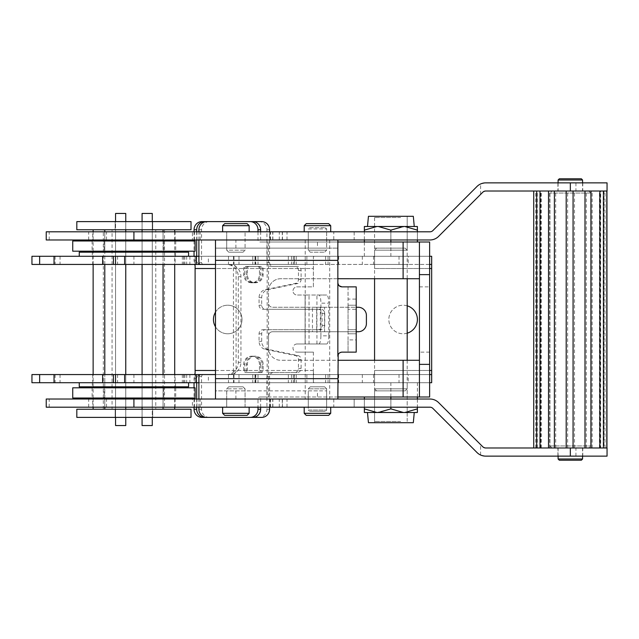 <?xml version="1.0" encoding="UTF-8"?>
<svg xmlns="http://www.w3.org/2000/svg" width="639" height="639" viewBox="0 0 639 639"><rect width="100%" height="100%" fill="white"/><g stroke="black" fill="none" stroke-linecap="round" stroke-linejoin="round"><path stroke-width="0.48" stroke-dasharray="3.19 2.4" d="M294.531 264.434L183.673 264.434L294.531 264.434L294.531 256.279L183.673 256.279L255.8 256.279L255.8 264.434M255.8 256.279L294.531 256.279M255.8 382.721L183.673 382.721L294.531 382.721L255.001 382.721L255.8 382.721L255.8 374.566L294.531 374.566L294.531 382.721M294.531 374.566L255.8 374.566M408.209 256.279L373.543 256.279L408.209 256.279L408.209 264.434L373.543 264.434L408.209 264.434M373.543 256.279L373.543 264.434M408.209 374.566L373.543 374.566L408.209 374.566L408.209 382.721L373.543 382.721L408.209 382.721M373.543 374.566L373.543 382.721M175.11 256.279L92.727 256.279L175.11 256.279L175.11 264.434L92.727 264.434L175.11 264.434M92.727 256.279L92.727 264.434M175.11 374.566L92.727 374.566L175.11 374.566L175.11 382.721L92.727 382.721L175.11 382.721M92.727 374.566L92.727 382.721M215.495 326.856A14.274 14.274 0 0 0 227.732 333.774A14.274 14.274 0 0 1 213.45 319.5A14.274 14.274 0 0 1 227.732 305.226A14.274 14.274 0 0 0 215.495 312.144M407.195 305.817A14.274 14.274 0 0 0 388.839 319.5A14.274 14.274 0 0 0 403.113 333.774A14.274 14.274 0 0 1 388.839 319.5A14.274 14.274 0 0 1 403.113 305.226A14.274 14.274 0 0 1 417.387 319.5A14.274 14.274 0 0 1 403.113 333.774A14.274 14.274 0 0 0 407.195 333.183M227.732 333.774A14.274 14.274 0 0 0 242.005 319.5A14.274 14.274 0 0 0 227.732 305.226A14.274 14.274 0 0 1 242.005 319.5A14.274 14.274 0 0 1 227.732 333.774M31.95 382.721L431.668 382.721L431.668 256.279L31.95 256.279L31.95 264.434L314.084 264.434C313.469 264.642 313.238 266.008 313.382 268.516L313.382 286.871L297.063 286.871A4.082 4.082 0 0 0 292.989 290.953A4.082 4.082 0 0 0 297.063 295.026L305.107 295.026L297.063 295.026A4.082 4.082 0 0 1 292.989 290.953A4.082 4.082 0 0 1 297.063 286.871L313.382 286.871L313.382 256.982L313.382 268.516L215.495 268.516M313.382 352.129L313.382 370.484L313.382 352.129L297.063 352.129L313.382 352.129M297.063 343.974A4.082 4.082 0 0 0 292.989 348.047A4.082 4.082 0 0 0 297.063 352.129A4.082 4.082 0 0 1 292.989 348.047A4.082 4.082 0 0 1 297.063 343.974L305.107 343.974L297.063 343.974M431.668 374.566L31.95 374.566M54.035 374.566L60.034 374.566L54.035 374.566M429.624 382.721L208.378 382.721L208.378 374.566L429.624 374.566M314.084 264.434L431.668 264.434M429.624 264.434L208.378 264.434L208.378 256.279L429.624 256.279M54.035 264.434L60.034 264.434L54.035 264.434M54.035 256.279L60.034 256.279L54.035 256.279M198.905 256.279L208.378 256.279M195.103 256.942L195.103 382.058L194.064 382.721L194.048 378.639A4.082 3.938 90 0 1 197.994 374.566L229.505 374.566A4.082 3.938 -90 0 0 233.451 370.484L233.451 268.516A4.082 3.938 -90 0 0 229.505 264.434L197.994 264.434A4.082 3.938 90 0 1 194.048 260.361L194.048 256.279L195.103 256.942L195.103 267.589M376.603 248.124L405.15 248.124L376.603 248.124L374.566 250.161L407.195 250.161L374.566 250.161L374.566 388.839L407.195 388.839L374.566 388.839L376.603 390.876L405.15 390.876L376.603 390.876M208.378 382.721L198.905 382.721M54.035 382.721L60.034 382.721L54.035 382.721M373.863 256.279L374.566 256.982L374.566 268.516C374.71 266.008 374.478 264.65 373.863 264.434M374.566 256.982L374.566 268.516L431.668 268.516M373.863 374.566C374.478 374.358 374.71 372.992 374.566 370.484L374.566 382.018L373.863 382.721M431.668 370.484L374.566 370.484L374.566 382.018M215.495 370.484L313.382 370.484L313.382 382.018L313.382 370.484C313.23 372.992 313.469 374.35 314.084 374.566M316.928 343.974L316.928 295.026L305.107 295.026L305.107 343.974L326.673 343.974L305.107 343.974L305.107 295.026L309.044 295.026L309.044 343.974M316.928 295.026L326.673 295.026A8.155 2.109 90 0 1 328.781 303.182L320.906 303.182A8.155 2.109 -90 0 0 318.797 295.026L309.044 295.026M318.797 295.026L326.673 295.026M195.103 371.411L195.103 382.058M60.034 374.566L60.034 382.721M55.122 374.566L55.122 382.721M60.034 256.279L60.034 264.434M55.122 256.279L55.122 264.434M314.084 382.721L313.382 382.018M313.382 256.982L314.084 256.279M324.564 331.737L324.564 307.263L320.339 307.263L320.339 331.737L324.564 331.737L316.68 331.737L316.68 307.263L312.463 307.263L312.463 331.737L316.68 331.737M318.797 343.974A8.155 2.109 -90 0 0 320.906 335.818L328.781 335.818L328.781 303.182M328.781 335.818A8.155 2.109 90 0 1 326.673 343.974M320.906 335.818L320.906 303.182M324.564 307.263L316.68 307.263M320.339 307.263L312.463 307.263M320.339 331.737L312.463 331.737M282.278 407.195L270.041 407.195L270.041 399.032L282.278 399.032L282.278 407.195L354.166 407.195L354.166 399.032L429.975 399.032A12.237 12.237 0 0 1 438.626 402.618L482.796 446.789L485.68 447.979L607.05 447.979M270.041 407.195L46.224 407.195M46.224 399.032L270.041 399.032M308.286 390.876L326.641 390.876L308.286 390.876L308.286 407.195L326.641 407.195L308.286 407.195L326.641 407.195L308.286 407.195L326.641 407.195L308.286 407.195L308.286 399.032L326.641 399.032L308.286 399.032L326.641 399.032L308.286 399.032L326.641 399.032L308.286 399.032L326.641 399.032L308.286 399.032L308.286 410.046L326.641 410.046L308.286 410.046L309.508 411.268L325.411 411.268L309.508 411.268M326.641 390.876L326.641 410.046L325.411 411.268M228.746 386.803L226.709 388.839L226.709 407.195L245.064 407.195L226.709 407.195L226.709 399.032L245.064 399.032L226.709 399.032L245.064 399.032L226.709 399.032L226.709 390.876L245.064 390.876L245.064 407.195L226.709 407.195L245.064 407.195L245.064 388.839L226.709 388.839L245.064 388.839L243.028 386.803L228.746 386.803L243.028 386.803M196.956 399.032L286.999 399.032L196.956 399.032L196.956 407.195L286.999 407.195L192.419 407.195L192.419 399.032M192.419 407.195L196.956 407.195M557.903 456.134L582.784 456.134L557.903 456.134L557.903 447.979L582.784 447.979L557.903 447.979M582.784 456.134L582.784 447.979M92.727 407.195L175.11 407.195L92.727 407.195L92.727 399.032L175.11 399.032L92.727 399.032M175.11 407.195L175.11 399.032M607.05 456.134L485.68 456.134L480.608 455.04A12.237 12.237 0 0 1 477.029 452.556L432.859 408.385A4.082 4.082 0 0 0 429.975 407.195L354.166 407.195L354.166 399.032L282.278 399.032M480.608 455.04L480.608 444.6M557.903 182.866L582.784 182.866L557.903 182.866L557.903 191.021L582.784 191.021L557.903 191.021M582.784 182.866L582.784 191.021M46.224 239.968L354.166 239.968L354.166 231.805L333.774 231.805L333.774 239.968M270.041 239.968L270.041 231.805L272.861 231.805L46.224 231.805M333.774 231.805L270.041 231.805M309.508 227.732L325.411 227.732L309.508 227.732L308.286 228.954L326.641 228.954L308.286 228.954L308.286 239.968L326.641 239.968L308.286 239.968L326.641 239.968L308.286 239.968L326.641 239.968L308.286 239.968L326.641 239.968L308.286 239.968L308.286 231.805L326.641 231.805L308.286 231.805L326.641 231.805L308.286 231.805L326.641 231.805L308.286 231.805L308.286 250.161L326.641 250.161L308.286 250.161L310.322 252.197L324.596 252.197L310.322 252.197M325.411 227.732L326.641 228.954L326.641 250.161L324.596 252.197M326.641 231.805L326.641 248.124L308.286 248.124L308.286 231.805M243.028 252.197L245.064 250.161L245.064 231.805L245.064 248.124L226.709 248.124L226.709 239.968L245.064 239.968L226.709 239.968L245.064 239.968L226.709 239.968L226.709 231.805L245.064 231.805L226.709 231.805L245.064 231.805L226.709 231.805L226.709 250.161L245.064 250.161L226.709 250.161L228.746 252.197L243.028 252.197L228.746 252.197M192.419 231.805L286.999 231.805L192.419 231.805L192.419 239.968L286.999 239.968L192.419 239.968M92.727 239.968L175.11 239.968L92.727 239.968L92.727 231.805L175.11 231.805L92.727 231.805M175.11 239.968L175.11 231.805M480.608 194.4L480.608 183.96A12.237 12.237 0 0 0 477.029 186.444L432.859 230.615A4.082 4.082 0 0 1 429.975 231.805L354.166 231.805L354.166 239.968L429.975 239.968A12.237 12.237 0 0 0 438.626 236.382L482.796 192.211L485.68 191.021L607.05 191.021M607.05 182.866L485.68 182.866L480.608 183.96M115.563 417.387L115.563 213.45L125.763 213.45L125.763 425.55L115.563 425.55L115.563 229.768L125.755 229.768L112.065 229.768L125.755 229.768L125.755 409.232L104.788 409.232L125.763 409.232L125.763 417.387L115.156 417.387L125.763 417.387L125.763 409.232L125.763 417.387M112.065 409.232L103.326 409.232L112.065 409.232L112.065 229.768L103.326 229.768L112.065 229.768L112.065 409.232M125.763 407.195L125.763 399.032L125.755 407.195M125.763 398.017L125.763 387.817L104.101 387.817L125.763 387.817L125.763 398.017L125.755 387.817L125.763 398.017L104.101 398.017L125.763 398.017M125.763 386.803L125.763 374.566L125.755 386.803M125.763 264.434L125.763 252.197L125.755 264.434M125.763 251.183L125.763 240.983L125.763 251.183L125.755 240.983L92.112 240.983L125.763 240.983L125.763 251.183L92.112 251.183L125.763 251.183M125.763 239.968L125.763 231.805L125.755 239.968M125.763 221.613L125.763 229.768L115.156 229.768L125.763 229.768L125.763 221.613L115.156 221.613L125.763 221.613L125.763 229.768L104.788 229.768L115.563 229.768L115.563 221.613M104.788 409.232L93.134 409.232L104.788 409.232L104.788 229.768L93.134 229.768L104.788 229.768M142.074 387.817L142.074 398.017L175.725 398.017L142.074 398.017L142.074 387.817L175.725 387.817L142.074 387.817L142.074 398.017M195.103 387.817L72.734 387.817M195.103 398.017L72.734 398.017M104.101 387.817L92.112 387.817L104.101 387.817L104.101 398.017L92.112 398.017L104.101 398.017L104.101 387.817M92.312 256.279L175.517 256.279L92.312 256.279L92.312 252.197L175.517 252.197L92.312 252.197M175.517 256.279L175.517 252.197M188.577 256.279L79.26 256.279L188.577 256.279M79.26 252.197L188.577 252.197M92.312 386.803L175.517 386.803L92.312 386.803L92.312 382.721L175.517 382.721L92.312 382.721M175.517 386.803L175.517 382.721M188.577 382.721L79.26 382.721L188.577 382.721M79.26 386.803L188.577 386.803M163.736 251.183L142.074 251.183L175.725 251.183L163.736 251.183L163.736 240.983L142.074 240.983L175.725 240.983L163.736 240.983L163.736 251.183M195.103 240.983L72.734 240.983M195.103 251.183L72.734 251.183M142.074 240.983L142.074 251.183M152.274 221.613L152.274 425.55L142.074 425.55L142.074 213.45L152.274 213.45L152.274 409.232L142.082 409.232L155.772 409.232L142.082 409.232L142.082 229.768L163.049 229.768L142.082 229.768M155.772 229.768L164.511 229.768L155.772 229.768L155.772 409.232L164.511 409.232L155.772 409.232L155.772 229.768M142.074 221.613L142.074 229.768L152.681 229.768L142.074 229.768L142.074 221.613L152.681 221.613L142.074 221.613L142.074 229.768M142.074 231.805L142.074 239.968M142.074 252.197L142.074 264.434M142.074 374.566L142.074 386.803M142.074 399.032L142.074 407.195M142.074 409.232L142.074 417.387L152.681 417.387L142.074 417.387L142.074 409.232L152.681 409.232L142.074 409.232L142.074 417.387M142.082 231.805L142.082 239.968M142.082 240.983L142.082 251.183M142.082 252.197L142.082 264.434M142.082 374.566L142.082 386.803M142.082 387.817L142.082 398.017M142.082 399.032L142.082 407.195M142.082 409.232L163.049 409.232L152.274 409.232L152.274 417.387M163.049 229.768L174.703 229.768L163.049 229.768L163.049 409.232L174.703 409.232L163.049 409.232M308.286 248.124L326.641 248.124M226.709 248.124L245.064 248.124M245.064 390.876L226.709 390.876M235.887 399.032L235.887 390.876L215.495 390.876L215.495 399.032L337.855 399.032L337.855 239.968L317.463 239.968L317.463 248.124L337.855 248.124L215.495 248.124L317.463 248.124M235.887 390.876L317.463 390.876L317.463 399.032M215.495 399.032L337.855 399.032M235.887 248.124L235.887 239.968L215.495 239.968L337.855 239.968M235.887 239.968L317.463 239.968M317.463 390.876L215.495 390.876L215.495 239.968M341.937 286.871L348.047 286.871L348.047 352.129L356.211 352.129L356.211 339.892L348.047 339.892L348.047 352.129L341.937 352.129L339.077 353.303M337.855 282.789L339.149 285.769M348.047 309.3L348.047 333.774L348.047 305.226L348.047 309.3L356.211 309.3L356.211 333.774L356.211 305.226L356.211 309.3L348.047 309.3M348.047 286.871L348.047 299.108L356.211 299.108L356.211 286.871L348.047 286.871M348.047 339.892L348.047 299.108M356.211 339.892L356.211 299.108M348.047 333.774L356.211 333.774L348.047 333.774M348.047 305.226L356.211 305.226L348.047 305.226M419.432 242.005L419.432 396.995M337.855 396.995L267.174 396.995L267.174 242.005L337.855 242.005M356.211 331.737L272.597 331.737A4.082 4.082 0 0 0 268.516 335.818L268.516 348.047A12.237 12.237 0 0 0 280.753 360.284L337.855 360.284M337.855 278.716L280.753 278.716A12.237 12.237 0 0 0 268.516 290.953L268.516 303.182A4.082 4.082 0 0 0 272.597 307.263L356.211 307.263M260.64 407.195L260.64 399.032A2.037 1.973 90 0 1 262.605 396.995L429.624 396.995L429.624 242.005L262.605 242.005A2.037 1.973 90 0 1 260.64 239.968L260.64 231.805M268.516 396.995L268.516 335.818A4.082 4.082 0 0 1 272.597 331.737L358.247 331.737A8.155 8.155 0 0 0 366.403 323.582L366.403 315.418A8.155 8.155 0 0 0 358.247 307.263L272.597 307.263A4.082 4.082 0 0 1 268.516 303.182L268.516 290.953A12.237 12.237 0 0 1 280.753 278.716L419.424 278.716M268.516 290.953L268.516 242.005M268.516 335.818L268.516 303.182M419.424 360.284L280.753 360.284A12.237 12.237 0 0 1 268.516 348.047M198.905 239.968L198.905 231.805M215.495 374.566L226.478 374.566A12.237 11.822 -90 0 0 238.299 362.329L238.299 276.671A12.237 11.822 -90 0 0 226.478 264.434L215.495 264.434M198.905 407.195L198.905 399.032M267.174 396.995L259.969 396.995A2.037 1.973 -90 0 0 257.996 399.032L257.996 407.195M257.996 231.805L257.996 239.968A2.037 1.973 -90 0 0 259.969 242.005L267.174 242.005M200.87 264.434L229.121 264.434A12.237 11.822 90 0 1 240.935 276.671L240.935 362.329A12.237 11.822 90 0 1 229.121 374.566L200.87 374.566M203.514 264.434A2.037 1.973 90 0 1 201.541 262.397L201.541 229.768A8.155 7.876 90 0 1 209.416 221.613L252.756 221.613M206.78 417.387L252.756 417.387M209.416 417.387A8.155 7.876 90 0 1 201.541 409.232L201.541 376.603A2.037 1.973 90 0 1 203.514 374.566M209.416 221.613L250.121 221.613M226.478 374.566L229.121 374.566M226.478 264.434L229.121 264.434M259.969 242.005L262.605 242.005M259.969 396.995L262.605 396.995M254.21 282.789A8.155 7.876 90 0 0 262.086 274.634L262.086 268.516A2.037 1.973 90 0 0 260.121 266.479L248.299 266.479A2.037 1.973 90 0 0 246.334 268.516L246.334 274.634A8.155 7.876 90 0 0 254.21 282.789L255.265 282.789A8.155 7.876 90 0 0 263.148 274.634L263.148 268.516A2.037 1.973 90 0 0 261.175 266.479L249.354 266.479A2.037 1.973 90 0 0 247.389 268.516L247.389 274.634A8.155 7.876 90 0 0 255.265 282.789M259.45 364.366A8.155 7.876 90 0 0 251.574 356.211A8.155 7.876 90 0 0 243.691 364.366L243.691 370.484A2.037 1.973 90 0 0 245.664 372.521L257.477 372.521A2.037 1.973 90 0 0 259.45 370.484L259.45 364.366L260.504 364.366A8.155 7.876 90 0 0 252.629 356.211L251.574 356.211M259.45 268.516A2.037 1.973 90 0 0 257.477 266.479L245.664 266.479A2.037 1.973 90 0 0 243.691 268.516L243.691 274.634A8.155 7.876 90 0 0 251.574 282.789A8.155 7.876 90 0 0 259.45 274.634L259.45 268.516L260.504 268.516A2.037 1.973 90 0 0 258.539 266.479L257.477 266.479M258.539 266.479L245.664 266.479M246.718 266.479A2.037 1.973 90 0 0 244.745 268.516L244.745 274.634A8.155 7.876 90 0 0 252.629 282.789A8.155 7.876 90 0 0 260.504 274.634L260.504 268.516M252.629 356.211A8.155 7.876 90 0 0 244.745 364.366L244.745 370.484A2.037 1.973 90 0 0 246.718 372.521L245.664 372.521M246.718 372.521L257.477 372.521M258.539 372.521A2.037 1.973 90 0 0 260.504 370.484L260.504 364.366M248.299 372.521L260.121 372.521A2.037 1.973 90 0 0 262.086 370.484L262.086 364.366A8.155 7.876 90 0 0 254.21 356.211A8.155 7.876 90 0 0 246.334 364.366L246.334 370.484A2.037 1.973 90 0 0 248.299 372.521L261.175 372.521A2.037 1.973 90 0 0 263.148 370.484L263.148 364.366A8.155 7.876 90 0 0 255.265 356.211A8.155 7.876 90 0 0 247.389 364.366L247.389 370.484A2.037 1.973 90 0 0 249.354 372.521M196.692 256.279L196.692 260.361A4.082 3.938 90 0 0 200.63 264.434L232.149 264.434A4.082 3.938 -90 0 1 236.087 268.516L236.087 370.484A4.082 3.938 -90 0 1 232.149 374.566L200.63 374.566A4.082 3.938 90 0 0 196.692 378.639L196.692 382.721M196.692 399.032L196.692 407.195M269.578 407.195L269.578 376.603A4.082 3.938 -90 0 1 273.516 372.521L297.151 372.521A4.082 3.938 90 0 0 301.097 368.447L301.097 359.549A4.082 3.938 90 0 0 297.926 355.556L268.029 349.365A8.155 7.876 -90 0 1 261.694 341.362L261.694 333.774A4.082 3.938 -90 0 1 265.632 329.7L320.794 329.7A4.082 3.938 90 0 0 324.732 325.618L324.732 313.382A4.082 3.938 90 0 0 320.794 309.3L265.632 309.3A4.082 3.938 -90 0 1 261.694 305.226L261.694 297.638A8.155 7.876 -90 0 1 268.029 289.635L297.926 283.444A4.082 3.938 90 0 0 301.097 279.451L301.097 270.553A4.082 3.938 90 0 0 297.151 266.479L273.516 266.479A4.082 3.938 -90 0 1 269.578 262.397L269.578 231.805M196.692 231.805L196.692 239.968M194.048 231.805L194.048 239.968M194.048 240.983L194.048 251.183M201.932 417.387L259.059 417.387A8.155 7.876 90 0 0 266.934 409.232L266.934 376.603A4.082 3.938 -90 0 1 270.872 372.521L294.515 372.521A4.082 3.938 90 0 0 298.453 368.447L298.453 359.549A4.082 3.938 90 0 0 295.29 355.556L265.393 349.365A8.155 7.876 -90 0 1 259.059 341.362L259.059 333.774A4.082 3.938 -90 0 1 262.996 329.7L318.15 329.7A4.082 3.938 90 0 0 322.096 325.618L322.096 313.382A4.082 3.938 90 0 0 318.15 309.3L262.996 309.3A4.082 3.938 -90 0 1 259.059 305.226L259.059 297.638A8.155 7.876 -90 0 1 265.393 289.635L295.29 283.444A4.082 3.938 90 0 0 298.453 279.451L298.453 270.553A4.082 3.938 90 0 0 294.515 266.479L270.872 266.479A4.082 3.938 -90 0 1 266.934 262.397L266.934 229.768A8.155 7.876 90 0 0 259.059 221.613L201.932 221.613M194.048 387.817L194.048 398.017M194.048 399.032L194.048 407.195M232.149 374.566L229.505 374.566M200.63 374.566L197.994 374.566M261.694 417.387L259.059 417.387M273.516 372.521L270.872 372.521M297.151 372.521L294.515 372.521M265.632 329.7L262.996 329.7M320.794 329.7L318.15 329.7M320.794 309.3L318.15 309.3M265.632 309.3L262.996 309.3M297.151 266.479L294.515 266.479M273.516 266.479L270.872 266.479M261.694 221.613L259.059 221.613M200.63 264.434L197.994 264.434M232.149 264.434L229.505 264.434M260.121 372.521L261.175 372.521M248.299 266.479L249.354 266.479M260.121 266.479L261.175 266.479M247.101 223.65L224.672 223.65M222.628 225.687L249.138 225.687M248.132 231.805L222.628 231.805L248.132 231.805M328.678 223.65L306.241 223.65M304.204 225.687L330.714 225.687M329.708 231.805L304.204 231.805L329.708 231.805M222.628 407.195L249.138 407.195L222.628 407.195M249.138 413.313L222.628 413.313M224.672 415.35L247.101 415.35M324.596 386.803L310.322 386.803L324.596 386.803L326.641 388.839L308.286 388.839L326.641 388.839L326.641 407.195M310.322 386.803L308.286 388.839L308.286 407.195M304.204 407.195L330.714 407.195L304.204 407.195M330.714 413.313L304.204 413.313M306.241 415.35L328.678 415.35M329.069 239.968L305.226 239.968L329.069 239.968M329.069 399.032L305.226 399.032L329.069 399.032M581.354 178.784L559.333 178.784M558.103 180.006L582.576 180.006M559.333 460.216L581.354 460.216M582.576 458.994L558.103 458.994M588.048 447.979L551.984 447.979L588.048 447.979M550.666 445.942L590.732 445.942L550.666 445.942M552.639 191.021L588.695 191.021L552.639 191.021M590.013 193.058L549.947 193.058L590.013 193.058M582.145 191.021L558.103 191.021L582.145 191.021M582.145 447.979L558.103 447.979L582.145 447.979M552.487 191.021L590.732 191.021L552.487 191.021M552.487 447.979L590.732 447.979L552.487 447.979M573.063 447.979L533.733 447.979L603.999 447.979L603.999 191.021L606.818 191.021M603.999 447.979L606.818 447.979M592.169 447.979L592.169 191.021L603.999 191.021M573.063 191.021L592.169 191.021M591.003 447.979L584.989 447.979M600.684 447.979L600.189 447.979L600.7 447.979L600.684 191.021M603.408 447.979L599.853 447.979M603.408 191.021L599.853 191.021M591.003 191.021L584.989 191.021M533.869 447.979L533.869 191.021M537.279 447.979L537.279 191.021M540.826 447.979L540.826 191.021M549.684 447.979L549.684 191.021M555.698 447.979L555.698 191.021M567.624 447.979L567.624 191.021M574.493 447.979L574.493 191.021M586.29 447.979L586.29 191.021M76.816 229.768L191.021 229.768M76.816 221.613L191.021 221.613M152.681 229.768L152.681 221.613L152.681 229.768M115.156 229.768L115.156 221.613L115.156 229.768M76.816 417.387L191.021 417.387M76.816 409.232L191.021 409.232M152.681 417.387L152.681 409.232L152.681 417.387M115.156 417.387L115.156 409.232L115.156 417.387M400.621 217.532L374.566 217.532L400.621 217.532M400.621 248.124L374.566 248.124L400.621 248.124M400.621 390.876L374.566 390.876L400.621 390.876M400.621 421.468L374.566 421.468L400.621 421.468M374.566 256.279L407.195 256.279L374.566 256.279L374.566 216.309L407.195 216.309L374.566 216.309M407.195 256.279L407.195 216.309M367.489 226.502L414.264 226.502L367.489 226.502M404.878 226.502L417.387 226.502L417.387 230.136L404.878 226.502L390.876 230.136L378.368 226.502L403.393 226.502M364.366 242.005L364.366 256.279L390.876 256.279L364.366 256.279L364.366 226.502L378.368 226.502M390.876 242.005L390.876 256.279L417.387 256.279L390.876 256.279L390.876 230.136M376.874 226.502L364.366 230.136M417.387 242.005L417.387 230.136M417.387 239.968L417.387 231.805M390.876 239.968L390.876 231.805L390.876 239.968M364.366 239.968L364.366 231.805M368.447 216.309L413.313 216.309M407.195 382.721L374.566 382.721L407.195 382.721L407.195 422.691L374.566 422.691L407.195 422.691M374.566 382.721L374.566 422.691M414.264 412.498L367.489 412.498L414.264 412.498M376.874 412.498L364.366 412.498L364.366 408.864L376.874 412.498L390.876 408.864L403.393 412.498L378.368 412.498M417.387 396.995L417.387 382.721L390.876 382.721L417.387 382.721L417.387 412.498L403.393 412.498M390.876 396.995L390.876 382.721L364.366 382.721L390.876 382.721L390.876 408.864M404.878 412.498L417.387 408.864M364.366 396.995L364.366 408.864M364.366 399.032L364.366 407.195M390.876 399.032L390.876 407.195L390.876 399.032M417.387 399.032L417.387 407.195M413.313 422.691L368.447 422.691M291.512 256.279L291.512 264.434M252.78 256.279L252.78 264.434M252.78 374.566L252.78 382.721M291.512 374.566L291.512 382.721M195.103 268.516L313.382 268.516M313.382 370.484L195.103 370.484M133.918 256.279L133.918 264.434M117.6 256.279L117.6 264.434M133.918 374.566L133.918 382.721M117.6 374.566L117.6 382.721M429.624 268.516L374.566 268.516M374.566 370.484L429.624 370.484M228.474 374.566L228.474 382.721M189.863 374.566L189.863 382.721M184.871 374.566L184.871 382.721M183.808 374.566L183.808 382.721M186.692 374.566L186.692 382.721M288.341 374.566L288.341 382.721M293.333 374.566L293.333 382.721M294.395 374.566L294.395 382.721M258.02 374.566L258.02 382.721M255.137 374.566L255.137 382.721M255.664 374.566L255.664 382.721M238.994 374.566L238.994 382.721M233.994 374.566L233.994 382.721M233.467 374.566L233.467 382.721M228.474 256.279L228.474 264.434M233.467 256.279L233.467 264.434M233.994 256.279L233.994 264.434M238.994 256.279L238.994 264.434M255.664 256.279L255.664 264.434M255.137 256.279L255.137 264.434M258.02 256.279L258.02 264.434M294.395 256.279L294.395 264.434M293.333 256.279L293.333 264.434M288.341 256.279L288.341 264.434M186.692 256.279L186.692 264.434M183.808 256.279L183.808 264.434M184.871 256.279L184.871 264.434M189.863 256.279L189.863 264.434M399.032 374.566L399.032 382.721M338.654 374.566L338.654 382.721M328.055 374.566L328.055 382.721M306.864 374.566L306.864 382.721M296.264 374.566L296.264 382.721M399.032 256.279L399.032 264.434M338.654 256.279L338.654 264.434M328.055 256.279L328.055 264.434M306.864 256.279L306.864 264.434M296.264 256.279L296.264 264.434M325.618 374.566L325.618 382.721M362.329 374.566L362.329 382.721M182.331 374.566L182.331 382.721M325.618 256.279L325.618 264.434M362.329 256.279L362.329 264.434M182.331 256.279L182.331 264.434M49.211 407.195L49.211 399.032M333.774 399.032L333.774 407.195M282.462 407.195L282.462 399.032M279.291 407.195L279.291 399.032M200.119 407.195L200.119 399.032M575.939 456.134L575.939 447.979M88.709 407.195L88.709 399.032M106.497 407.195L106.497 399.032M194.44 407.195L194.44 399.032M196.924 407.195L196.924 399.032M269.842 407.195L269.842 399.032M272.725 407.195L272.725 399.032M270.465 407.195L270.465 399.032M282.278 231.805L282.278 239.968M49.211 239.968L49.211 231.805M196.956 239.968L196.956 231.805M279.291 239.968L279.291 231.805M282.462 239.968L282.462 231.805M200.119 239.968L200.119 231.805M88.709 239.968L88.709 231.805M106.497 239.968L106.497 231.805M194.44 239.968L194.44 231.805M196.924 239.968L196.924 231.805M269.842 239.968L269.842 231.805M272.725 239.968L272.725 231.805M270.465 239.968L270.465 231.805M575.939 182.866L575.939 191.021M104.788 407.195L104.788 399.032M104.788 398.017L104.788 387.817M104.788 386.803L104.788 374.566M104.788 264.434L104.788 252.197M104.788 251.183L104.788 240.983M104.788 239.968L104.788 231.805M163.736 387.817L163.736 398.017L163.736 387.817M104.101 240.983L104.101 251.183L104.101 240.983M163.049 231.805L163.049 239.968M163.049 240.983L163.049 251.183M163.049 252.197L163.049 264.434M163.049 374.566L163.049 386.803M163.049 387.817L163.049 398.017M163.049 399.032L163.049 407.195M215.495 260.361L337.855 260.361M215.495 378.639L337.855 378.639M348.047 329.7L356.211 329.7L348.047 329.7M403.113 242.005L403.113 278.716M403.113 360.284L403.113 396.995M198.905 376.603L201.541 376.603M201.541 409.232L198.905 409.232M201.541 262.397L198.905 262.397M198.905 229.768L201.541 229.768M238.299 362.329L240.935 362.329M238.299 276.671L240.935 276.671M257.996 239.968L260.64 239.968M257.996 399.032L260.64 399.032M429.624 352.129L419.432 352.129M419.432 286.871L429.624 286.871M246.334 274.634L247.389 274.634M244.745 268.516L243.691 268.516M244.745 274.634L243.691 274.634M260.504 274.634L259.45 274.634M244.745 370.484L243.691 370.484M260.504 370.484L259.45 370.484M244.745 364.366L243.691 364.366M236.087 370.484L233.451 370.484M196.692 378.639L194.048 378.639M269.578 409.232L266.934 409.232M269.578 376.603L266.934 376.603M301.097 368.447L298.453 368.447M301.097 359.549L298.453 359.549M297.926 355.556L295.29 355.556M268.029 349.365L265.393 349.365M261.694 341.362L259.059 341.362M261.694 333.774L259.059 333.774M324.732 325.618L322.096 325.618M324.732 313.382L322.096 313.382M261.694 305.226L259.059 305.226M261.694 297.638L259.059 297.638M268.029 289.635L265.393 289.635M297.926 283.444L295.29 283.444M301.097 279.451L298.453 279.451M301.097 270.553L298.453 270.553M269.578 262.397L266.934 262.397M269.578 229.768L266.934 229.768M196.692 260.361L194.048 260.361M236.087 268.516L233.451 268.516M262.086 364.366L263.148 364.366M246.334 364.366L247.389 364.366M262.086 370.484L263.148 370.484M246.334 370.484L247.389 370.484M262.086 274.634L263.148 274.634M246.334 268.516L247.389 268.516M262.086 268.516L263.148 268.516M183.673 374.566L183.673 382.721M255.001 374.566L255.001 382.721M255.001 256.279L255.001 264.434M183.673 256.279L183.673 264.434M286.999 407.195L286.999 399.032M272.861 407.195L272.861 399.032M286.999 239.968L286.999 231.805M272.861 239.968L272.861 231.805M93.134 407.195L93.134 399.032M93.134 398.017L93.134 387.817M93.134 386.803L93.134 374.566M93.134 264.434L93.134 252.197M93.134 251.183L93.134 240.983M93.134 239.968L93.134 231.805M103.326 409.232L103.326 229.768M175.725 387.817L175.725 398.017M92.112 387.817L92.112 398.017M92.112 240.983L92.112 251.183M175.725 240.983L175.725 251.183M174.703 231.805L174.703 239.968M174.703 240.983L174.703 251.183M174.703 252.197L174.703 264.434M174.703 374.566L174.703 386.803M174.703 387.817L174.703 398.017M174.703 399.032L174.703 407.195M164.511 229.768L164.511 409.232M252.629 282.789L251.574 282.789M254.21 356.211L255.265 356.211M305.226 239.968L305.226 399.032M329.7 239.968L329.7 399.032M551.984 447.979L549.947 445.942L549.947 193.058L551.984 191.021M558.103 182.866L558.103 191.021M558.103 447.979L558.103 456.134M582.576 447.979L582.576 456.134M588.695 191.021L590.732 193.058L590.732 445.942L588.695 447.979M582.576 182.866L582.576 191.021M549.947 447.979L549.947 191.021M540.49 447.979L540.49 191.021M535.682 447.979L535.682 191.021M541.249 447.979L541.249 191.021M600.189 447.979L600.189 191.021M605.005 447.979L605.005 191.021M599.438 447.979L599.438 191.021M590.732 447.979L590.732 191.021M407.195 217.532L407.195 248.124M405.15 248.124L407.195 250.161L407.195 278.716M407.195 360.284L407.195 388.839L405.15 390.876M407.195 390.876L407.195 421.468M374.566 390.876L374.566 421.468M374.566 217.532L374.566 248.124"/><path stroke-width="0.96" d="M215.495 312.144A14.274 14.274 0 0 0 215.495 326.856M194.064 374.566C194.911 374.494 195.254 373.44 195.103 371.411L195.103 267.589C195.254 265.56 194.911 264.514 194.064 264.434M198.905 256.279L31.95 256.279L31.95 264.434L208.378 264.434M198.905 382.721L31.95 382.721L31.95 374.566L208.378 374.566M429.624 374.566L431.668 374.566L431.668 382.721L429.624 382.721M429.624 256.279L431.668 256.279L431.668 264.434L429.624 264.434M31.95 374.566L31.95 382.721M431.668 264.434L431.668 374.566M407.195 333.183A14.274 14.274 0 0 0 407.195 305.817M374.566 360.284L374.566 278.716L374.566 360.284M54.035 374.566L54.035 382.721M54.035 256.279L54.035 264.434M133.918 407.195L46.224 407.195L46.224 399.032L133.918 399.032L133.918 407.195L429.975 407.195A4.082 4.082 0 0 1 432.859 408.385L477.029 452.556A12.237 12.237 0 0 0 485.68 456.134L607.05 456.134L607.05 447.979L485.68 447.979A4.082 4.082 0 0 1 482.796 446.789L438.626 402.618A12.237 12.237 0 0 0 429.975 399.032L133.918 399.032M46.224 239.968L46.224 231.805L429.975 231.805A4.082 4.082 0 0 0 432.859 230.615L477.029 186.444A12.237 12.237 0 0 1 485.68 182.866L607.05 182.866L607.05 191.021L485.68 191.021A4.082 4.082 0 0 0 482.796 192.211L438.626 236.382A12.237 12.237 0 0 1 429.975 239.968L46.224 239.968M115.563 417.387L115.563 425.55L125.763 425.55L125.763 417.387M125.763 409.232L125.763 407.195L125.755 409.232M125.763 399.032L125.763 398.017L125.755 399.032M125.763 387.817L125.763 386.803L125.755 387.817M125.763 374.566L125.763 264.434L125.755 374.566M125.763 252.197L125.763 251.183L125.755 252.197M125.763 240.983L125.763 239.968L125.755 240.983M125.763 231.805L125.763 229.768L125.755 231.805M125.763 221.613L125.763 213.45L115.563 213.45L115.563 221.613M72.734 387.817L195.103 387.817L195.103 398.017L72.734 398.017L72.734 387.817M188.577 256.279L188.577 252.197L79.26 252.197L79.26 256.279M188.577 382.721L188.577 386.803L79.26 386.803L79.26 382.721M133.918 240.983L195.103 240.983L195.103 251.183L72.734 251.183L72.734 240.983L133.918 240.983M152.274 221.613L152.274 213.45L142.074 213.45L142.074 221.613M142.074 229.768L142.074 231.805M142.074 239.968L142.074 240.983M142.074 251.183L142.074 252.197M142.074 264.434L142.074 374.566M142.074 386.803L142.074 387.817M142.074 398.017L142.074 399.032M142.074 407.195L142.074 409.232M142.074 417.387L142.074 425.55L152.274 425.55L152.274 417.387M142.082 229.768L142.082 231.805M142.082 239.968L142.082 240.983M142.082 251.183L142.082 252.197M142.082 264.434L142.082 374.566M142.082 386.803L142.082 387.817M142.082 398.017L142.082 399.032M142.082 407.195L142.082 409.232M338.175 354.629L337.855 399.032M215.495 239.968L215.495 399.032M337.855 239.968L337.855 282.789C338.111 285.282 339.477 286.647 341.937 286.871L356.211 286.871L356.211 352.129L341.937 352.129C339.469 352.361 338.111 353.718 337.855 356.211L337.855 282.789M339.077 353.303L338.207 354.557M339.149 285.769L341.937 286.871M419.432 364.366L429.624 364.366L429.624 396.995L419.432 396.995L419.432 242.005L429.624 242.005L429.624 274.634L419.432 274.634M419.432 396.995L337.855 396.995M337.855 360.284L419.432 360.276M356.211 307.263L358.247 307.263A8.155 8.155 0 0 1 366.403 315.418L366.403 323.582A8.155 8.155 0 0 1 358.247 331.737L356.211 331.737M419.432 278.724L337.855 278.716M337.855 242.005L419.432 242.005M429.624 364.366L429.624 274.634M215.495 264.434L200.87 264.434A2.037 1.973 -90 0 1 198.905 262.397L198.905 239.968M198.905 231.805L198.905 229.768A8.155 7.876 -90 0 1 206.78 221.613L204.568 221.613A8.155 7.876 90 0 0 196.692 229.768L196.692 231.805M198.905 399.032L198.905 376.603A2.037 1.973 -90 0 1 200.87 374.566L215.495 374.566M250.121 417.387A8.155 7.876 -90 0 0 257.996 409.232L260.64 409.232A8.155 7.876 90 0 1 252.756 417.387L206.78 417.387A8.155 7.876 -90 0 1 198.905 409.232L198.905 407.195M257.996 407.195L257.996 409.232M257.996 229.768A8.155 7.876 -90 0 0 250.121 221.613L252.756 221.613A8.155 7.876 90 0 1 260.64 229.768L257.996 229.768L257.996 231.805M269.578 231.805L269.578 229.768A8.155 7.876 90 0 0 261.694 221.613L206.78 221.613M260.64 231.805L260.64 229.768M260.64 409.232L260.64 407.195M196.692 382.721L196.692 399.032M196.692 407.195L196.692 409.232A8.155 7.876 90 0 0 204.568 417.387L261.694 417.387A8.155 7.876 90 0 0 269.578 409.232L269.578 407.195M196.692 239.968L196.692 256.279M204.568 221.613L201.932 221.613A8.155 7.876 90 0 0 194.048 229.768L194.048 231.805M194.048 239.968L194.048 240.983M194.048 251.183L194.048 256.279M194.048 407.195L194.048 409.232A8.155 7.876 90 0 0 201.932 417.387L204.568 417.387M194.048 382.721L194.048 387.817M194.048 398.017L194.048 399.032M222.628 225.687L224.672 223.65L247.101 223.65L249.138 225.687L222.628 225.687L222.628 231.805M304.204 225.687L306.241 223.65L328.678 223.65L330.714 225.687L304.204 225.687L304.204 231.805M249.138 413.313L247.101 415.35L224.672 415.35L222.628 413.313L249.138 413.313L249.138 407.195M222.628 413.313L222.628 407.195M330.714 413.313L328.678 415.35L306.241 415.35L304.204 413.313L330.714 413.313L330.714 407.195M304.204 413.313L304.204 407.195M558.103 180.006L559.333 178.784L581.354 178.784L582.576 180.006L558.103 180.006L558.103 182.866M582.576 458.994L581.354 460.216L559.333 460.216L558.103 458.994L582.576 458.994L582.576 456.134M606.818 447.979L606.818 191.021L603.408 191.021L603.408 447.979L606.818 447.979M599.853 447.979L591.003 447.979L591.003 191.021L599.853 191.021L599.853 447.979M584.989 447.979L573.063 447.979L573.063 191.021L584.989 191.021L584.989 447.979M566.194 447.979L566.194 191.021M554.388 447.979L554.388 191.021M548.51 447.979L548.51 191.021M539.995 447.979L539.995 191.021M536.68 447.979L536.68 191.021M533.733 447.979L533.733 191.021M606.946 447.979L606.946 191.021M191.021 229.768L76.816 229.768L76.816 221.613L191.021 221.613L191.021 229.768M191.021 417.387L76.816 417.387L76.816 409.232L191.021 409.232L191.021 417.387M414.264 226.502L413.313 216.309L368.447 216.309L367.489 226.502M417.387 231.805L417.387 226.502L364.366 226.502L364.366 230.136L376.874 226.502M417.387 242.005L417.387 239.968M390.876 231.805L390.876 230.136L403.393 226.502M390.876 242.005L390.876 239.968M404.878 226.502L417.387 230.136M364.366 242.005L364.366 239.968M364.366 231.805L364.366 230.136M378.368 226.502L390.876 230.136M367.489 412.498L368.447 422.691L413.313 422.691L414.264 412.498M364.366 407.195L364.366 412.498L417.387 412.498L417.387 408.864L404.878 412.498M364.366 396.995L364.366 399.032M390.876 407.195L390.876 408.864L378.368 412.498M390.876 396.995L390.876 399.032M376.874 412.498L364.366 408.864M417.387 396.995L417.387 399.032M417.387 407.195L417.387 408.864M403.393 412.498L390.876 408.864M215.495 268.516L195.103 268.516M195.103 370.484L215.495 370.484M431.668 268.516L429.624 268.516M429.624 370.484L431.668 370.484M196.301 374.566L196.301 382.721M124.645 374.566L124.645 382.721M115.563 374.566L115.563 382.721M113.438 374.566L113.438 382.721M102.655 374.566L102.655 382.721M39.65 374.566L39.65 382.721M196.301 256.279L196.301 264.434M124.645 256.279L124.645 264.434M115.563 256.279L115.563 264.434M113.438 256.279L113.438 264.434M102.655 256.279L102.655 264.434M39.65 256.279L39.65 264.434M570.339 447.979L570.339 456.134M570.339 191.021L570.339 182.866M133.918 231.805L133.918 239.968M104.788 409.232L104.788 407.195M104.788 399.032L104.788 398.017M104.788 387.817L104.788 386.803M104.788 374.566L104.788 264.434M104.788 252.197L104.788 251.183M104.788 240.983L104.788 239.968M104.788 231.805L104.788 229.768M163.049 229.768L163.049 231.805M163.049 239.968L163.049 240.983M163.049 251.183L163.049 252.197M163.049 264.434L163.049 374.566M163.049 386.803L163.049 387.817M163.049 398.017L163.049 399.032M163.049 407.195L163.049 409.232M215.495 378.639L337.855 378.639M215.495 260.361L337.855 260.361M403.113 396.995L403.113 360.284M403.113 278.716L403.113 242.005M196.692 409.232L194.048 409.232M196.692 229.768L194.048 229.768M93.134 409.232L93.134 407.195M93.134 399.032L93.134 398.017M93.134 387.817L93.134 386.803M93.134 374.566L93.134 264.434M93.134 252.197L93.134 251.183M93.134 240.983L93.134 239.968M93.134 231.805L93.134 229.768M174.703 229.768L174.703 231.805M174.703 239.968L174.703 240.983M174.703 251.183L174.703 252.197M174.703 264.434L174.703 374.566M174.703 386.803L174.703 387.817M174.703 398.017L174.703 399.032M174.703 407.195L174.703 409.232M249.138 225.687L249.138 231.805M330.714 225.687L330.714 231.805M558.103 456.134L558.103 458.994M582.576 180.006L582.576 182.866M407.195 278.716L407.195 360.284"/></g></svg>

